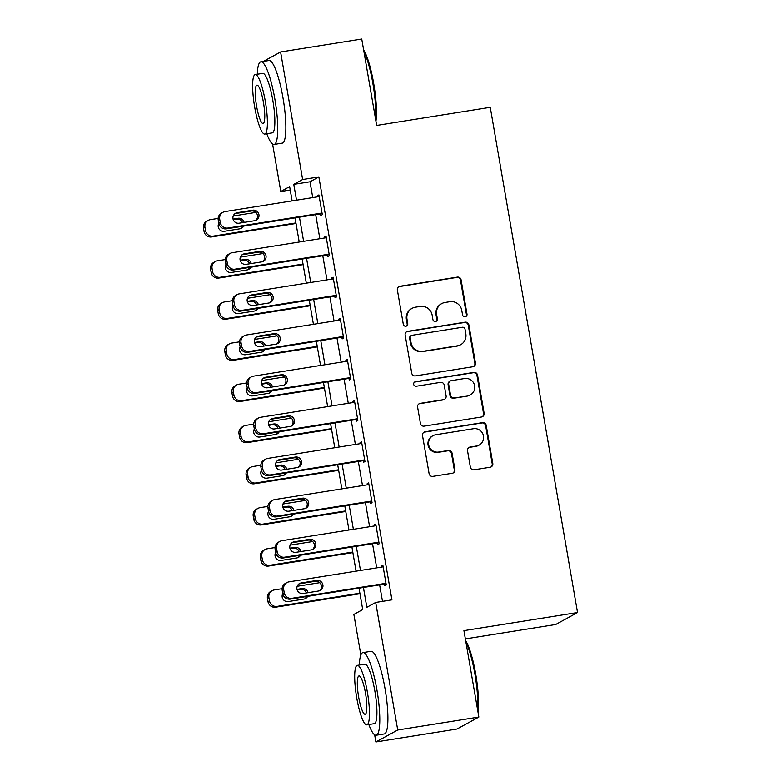<?xml version="1.0" encoding="UTF-8"?>
<svg xmlns="http://www.w3.org/2000/svg" width="781" height="781" viewBox="0 0 781 781"><rect width="100%" height="100%" fill="white"/><g stroke="black" fill="none" stroke-linecap="round" stroke-linejoin="round"><path stroke-width="1.17" d="M465.164 316.774A2.304 2.255 61.3 0 0 467.009 314.157L461.083 279.832A3.29 3.222 61.3 0 0 457.334 277.118L399.989 286.256A3.29 3.222 61.3 0 0 397.363 289.995L403.299 324.32A2.304 2.255 61.3 0 0 406.628 325.98A2.304 2.255 61.3 0 0 407.75 323.607L406.989 319.165A10.514 10.299 61.3 0 1 415.394 307.206L420.178 306.445A10.514 10.299 61.3 0 1 432.157 315.153L432.918 319.595A2.304 2.255 61.3 0 0 436.257 321.255A2.304 2.255 61.3 0 0 437.38 318.882L436.618 314.44A10.514 10.299 61.3 0 1 445.024 302.481L449.797 301.72A10.514 10.299 61.3 0 1 461.776 310.428L462.547 314.87A2.304 2.255 61.3 0 0 465.164 316.774M465.574 316.676A2.304 2.255 61.3 0 0 466.413 314.479L460.487 280.164A3.29 3.222 61.3 0 0 456.748 277.44L399.403 286.588A3.29 3.222 61.3 0 0 398.681 286.783M406.325 326.126A2.304 2.255 61.3 0 0 407.165 323.939L406.393 319.497L406.989 319.165M435.944 321.401A2.304 2.255 61.3 0 0 436.794 319.214L436.023 314.772L436.618 314.44M470.338 467.077A3.29 3.222 61.3 0 0 474.087 469.801L490.175 467.233A3.29 3.222 61.3 0 0 492.801 463.494L486.221 425.372A3.29 3.222 61.3 0 0 482.473 422.648L425.128 431.795A3.29 3.222 61.3 0 0 422.501 435.534L429.091 473.657A3.29 3.222 61.3 0 0 432.83 476.381L452.267 473.276A3.29 3.222 61.3 0 0 454.893 469.537L452.072 453.224A3.29 3.222 61.3 0 0 448.333 450.5L438.697 452.043A8.786 8.611 61.3 0 1 432.977 435.691A8.786 8.611 61.3 0 1 435.71 434.753L473.462 428.73A8.786 8.611 61.3 0 1 479.173 445.082A8.786 8.611 61.3 0 1 476.439 446.019L470.152 447.025A3.29 3.222 61.3 0 0 467.526 450.764L470.338 467.077M263.412 61.416L280.604 51.995L361.74 39.05L376.667 125.448L490.253 107.329L577.52 612.529L463.924 630.638L478.851 717.036L397.714 729.981L375.876 741.95L374.646 734.814M280.604 51.995L302.637 179.523L293.783 184.375L296.516 200.19M363.409 587.468L366.836 607.296L375.681 602.444L391.916 599.857L318.863 176.936L302.637 179.523M375.681 602.444L397.714 729.981M472.817 366.758A3.29 3.222 61.3 0 0 475.444 363.019L468.864 324.906A3.29 3.222 61.3 0 0 465.115 322.182L407.78 331.329A3.29 3.222 61.3 0 0 405.154 335.069L411.733 373.181A3.29 3.222 61.3 0 0 415.482 375.905L472.817 366.758M477.542 375.134L484.122 413.256A3.29 3.222 61.3 0 1 481.496 416.995L424.151 426.143A3.29 3.222 61.3 0 1 420.412 423.419L417.591 407.106A3.29 3.222 61.3 0 1 420.217 403.367L443.471 399.657A3.29 3.222 61.3 0 0 446.107 395.918L444.233 385.092A3.29 3.222 61.3 0 0 440.494 382.378L416.283 386.234A2.304 2.255 61.3 0 1 414.779 381.958A2.304 2.255 61.3 0 1 415.502 381.714L473.794 372.41A3.29 3.222 61.3 0 1 477.542 375.134L476.947 375.456L483.537 413.579L484.122 413.256M318.863 176.936L310.008 181.788L312.742 197.603M315.68 214.619L319.849 238.742M322.787 255.758L326.956 279.881M329.894 296.897L334.053 321.02M336.992 338.036L341.16 362.159M344.099 379.175L348.267 403.299M351.206 420.315L355.375 444.448M358.313 461.454L362.482 485.587M365.42 502.593L369.589 526.726M372.527 543.742L376.696 567.865M379.634 584.881L382.485 601.36M320.552 213.838L320.835 215.488L322.309 214.677L318.902 194.928L317.428 195.738L317.613 196.822M327.659 254.977L327.942 256.627L329.416 255.817L326.009 236.067L324.535 236.877L324.72 237.971M334.766 296.116L335.049 297.766L336.523 296.956L333.116 277.206L331.632 278.016L331.827 279.11M341.873 337.265L342.156 338.905L343.63 338.095L340.213 318.345L338.739 319.156L338.934 320.249M348.98 378.404L349.263 380.044L350.737 379.234L347.32 359.494L345.846 360.295L346.032 361.388M356.077 419.543L356.37 421.184L357.844 420.373L354.428 400.633L352.953 401.434L353.139 402.527M363.185 460.683L363.468 462.323L364.952 461.512L361.535 441.773L360.061 442.583L360.246 443.667M370.292 501.822L370.575 503.462L372.049 502.661L368.642 482.912L367.168 483.722L367.353 484.806M377.399 542.961L377.682 544.601L379.156 543.801L375.749 524.051L374.275 524.861L374.46 525.945M384.506 584.1L384.789 585.75L386.263 584.94L382.856 565.19L381.382 566L381.567 567.084M465.359 638.907L555.682 624.497L577.52 612.529M478.851 717.036L457.012 729.005L375.876 741.95M360.851 654.956L353.852 614.413L362.696 609.561L359.006 588.171M290.229 189.998L280.799 191.501L272.598 144.036M292.114 200.893L289.653 186.639L280.799 191.501M356.068 571.155L351.899 547.032M348.961 530.016L344.792 505.883M341.853 488.877L337.685 464.744M334.746 447.738L330.578 423.605M327.639 406.589L323.471 382.465M320.532 365.449L316.364 341.326M313.425 324.31L309.266 300.187M306.318 283.171L302.159 259.048M299.221 242.032L295.052 217.909M299.455 217.206L303.614 241.329M306.552 258.345L310.721 282.468M313.659 299.484L317.828 323.607M320.766 340.623L324.935 364.756M327.874 381.763L332.042 405.895M334.981 422.902L339.149 447.035M342.088 464.041L346.256 488.174M349.195 505.19L353.363 529.313M356.302 546.329L360.471 570.452M310.008 181.788L293.783 184.375M317.428 195.738L318.999 195.484M324.535 236.877L326.107 236.623M331.632 278.016L333.204 277.772M338.739 319.156L340.311 318.912M345.846 360.295L347.418 360.051M352.953 401.434L354.525 401.19M360.061 442.583L361.632 442.329M367.168 483.722L368.739 483.468M374.275 524.861L375.846 524.607M381.382 566L382.954 565.747M441.753 303.594L441.167 303.926A10.514 10.299 61.3 0 0 436.023 314.772M412.124 308.329L411.538 308.651A10.514 10.299 61.3 0 0 406.393 319.497M473.54 366.562A3.29 3.222 61.3 0 0 474.858 363.35L468.268 325.228A3.29 3.222 61.3 0 0 464.529 322.504L407.184 331.652A3.29 3.222 61.3 0 0 406.471 331.857M465.017 329.162A2.304 2.255 61.3 0 0 462.401 327.259L412.065 335.293A2.304 2.255 61.3 0 0 410.22 337.909L411.031 342.595A10.514 10.299 61.3 0 0 423.009 351.304L457.422 345.817A10.514 10.299 61.3 0 0 465.827 333.848L465.017 329.162M411.343 335.537L410.757 335.859A2.304 2.255 61.3 0 0 409.635 338.232L410.22 337.909M460.683 344.694L460.097 345.017A10.514 10.299 61.3 0 1 456.826 346.139L422.423 351.626A10.514 10.299 61.3 0 1 410.445 342.918L409.635 338.232M482.219 416.79A3.29 3.222 61.3 0 0 483.537 413.579M444.496 399.306L443.911 399.628A3.29 3.222 61.3 0 1 442.886 399.979L419.631 403.689A3.29 3.222 61.3 0 0 418.909 403.894M476.947 375.456A3.29 3.222 61.3 0 0 473.208 372.742L414.906 382.036A2.304 2.255 61.3 0 0 414.496 382.143M467.604 395.811A8.786 8.611 61.3 0 0 474.262 384.379A8.786 8.611 61.3 0 0 464.627 378.521L451.32 380.65A3.29 3.222 61.3 0 0 448.694 384.389L450.559 395.206A3.29 3.222 61.3 0 0 454.308 397.929L467.018 396.133A8.786 8.611 61.3 0 0 469.752 395.196L470.338 394.874M450.305 380.991L449.71 381.323A3.29 3.222 61.3 0 0 448.109 384.711L448.694 384.389M467.018 396.133L453.722 398.251A3.29 3.222 61.3 0 1 449.973 395.528L448.109 384.711M479.173 445.082L478.587 445.404A8.786 8.611 61.3 0 1 475.854 446.341L469.566 447.347A3.29 3.222 61.3 0 0 468.844 447.552M432.977 435.691L432.381 436.013A8.786 8.611 61.3 0 0 438.102 452.365L438.697 452.043M452.98 473.071A3.29 3.222 61.3 0 0 454.298 469.859L451.486 453.546A3.29 3.222 61.3 0 0 447.738 450.822L438.102 452.365M490.888 467.028A3.29 3.222 61.3 0 0 492.215 463.816L485.626 425.694A3.29 3.222 61.3 0 0 481.887 422.97L424.542 432.118A3.29 3.222 61.3 0 0 423.819 432.323M295.921 222.936L213.154 236.135A6.697 6.56 61.3 0 1 205.52 230.59L204.954 227.291A6.697 6.56 61.3 0 1 210.314 219.676L218.153 218.426M233.226 216.025L255.836 212.412M296.019 223.493L211.68 236.946A6.697 6.56 -118.7 0 1 204.046 231.391L203.48 228.101A6.697 6.56 -118.7 0 1 206.75 221.199L208.224 220.388M240.802 228.599A5.36 5.242 61.3 0 0 242.461 226.295M242.491 222.673A5.36 5.242 61.3 0 0 236.604 219.1L233.197 219.646M218.817 223.356A5.36 5.242 61.3 0 0 224.323 231.303L239.904 228.823A5.36 5.242 61.3 0 0 243.672 226.099M244.121 222.409A5.36 5.242 61.3 0 0 238.088 218.289L233.041 219.1M322.026 213.028L227.906 228.042A6.697 6.56 61.3 0 1 220.281 222.497L219.715 219.207A6.697 6.56 61.3 0 1 225.065 211.583L319.185 196.578M222.985 212.295L221.511 213.106A6.697 6.56 -118.7 0 0 218.231 220.017L218.807 223.307A6.697 6.56 -118.7 0 0 226.431 228.853L322.123 213.594M239.084 223.22A5.36 5.242 -118.7 0 1 235.598 213.252A5.36 5.242 -118.7 0 1 237.258 212.686L252.839 210.196A5.36 5.242 -118.7 0 1 256.324 220.164A5.36 5.242 -118.7 0 1 254.655 220.73L239.084 223.22M234.896 213.721A5.36 5.242 -118.7 0 1 235.784 213.496L251.365 211.007A5.36 5.242 -118.7 0 1 255.553 220.506M303.028 264.076L220.262 277.275A6.697 6.56 61.3 0 1 212.627 271.729L212.061 268.43A6.697 6.56 61.3 0 1 217.421 260.815L225.26 259.565M240.333 257.164L262.943 253.552M303.116 264.632L218.787 278.085A6.697 6.56 -118.7 0 1 211.153 272.53L210.587 269.24A6.697 6.56 -118.7 0 1 213.857 262.338L215.331 261.528M247.899 269.738A5.36 5.242 61.3 0 0 249.569 267.434M249.598 263.812A5.36 5.242 61.3 0 0 243.711 260.239L240.304 260.786M225.924 264.495A5.36 5.242 61.3 0 0 231.43 272.452L247.011 269.962A5.36 5.242 61.3 0 0 250.779 267.239M251.228 263.558A5.36 5.242 61.3 0 0 245.195 259.429L240.148 260.239M310.125 305.215L227.369 318.414A6.697 6.56 61.3 0 1 219.734 312.869L219.168 309.579A6.697 6.56 61.3 0 1 224.518 301.954L232.367 300.705M247.44 298.303L270.05 294.691M310.223 305.771L225.894 319.224A6.697 6.56 -118.7 0 1 218.26 313.679L217.694 310.379A6.697 6.56 -118.7 0 1 220.964 303.477L222.439 302.667M255.006 310.877A5.36 5.242 61.3 0 0 256.676 308.573M256.695 304.951A5.36 5.242 61.3 0 0 250.818 301.378L247.411 301.925M233.031 305.635A5.36 5.242 61.3 0 0 238.537 313.591L254.118 311.102A5.36 5.242 61.3 0 0 257.876 308.388M258.335 304.697A5.36 5.242 61.3 0 0 252.292 300.568L247.255 301.378M317.232 346.354L234.476 359.553A6.697 6.56 61.3 0 1 226.841 354.008L226.275 350.718A6.697 6.56 61.3 0 1 231.625 343.093L239.474 341.844M254.538 339.442L277.157 335.83M317.33 346.91L232.992 360.363A6.697 6.56 -118.7 0 1 225.367 354.818L224.801 351.528A6.697 6.56 -118.7 0 1 228.072 344.616L229.546 343.806M262.113 352.016A5.36 5.242 61.3 0 0 263.783 349.712M263.802 346.09A5.36 5.242 61.3 0 0 257.925 342.517L254.518 343.064M240.128 346.784A5.36 5.242 61.3 0 0 245.644 354.73L261.225 352.241A5.36 5.242 61.3 0 0 264.984 349.527M265.442 345.837A5.36 5.242 61.3 0 0 259.399 341.707L254.362 342.517M329.133 254.167L235.013 269.181A6.697 6.56 61.3 0 1 227.388 263.636L226.822 260.346A6.697 6.56 61.3 0 1 232.172 252.732L326.292 237.717M230.092 253.444L228.618 254.245A6.697 6.56 -118.7 0 0 225.338 261.157L225.914 264.447A6.697 6.56 -118.7 0 0 233.539 269.992L329.231 254.733M246.191 264.359A5.36 5.242 -118.7 0 1 242.706 254.391A5.36 5.242 -118.7 0 1 244.365 253.825L259.946 251.345A5.36 5.242 -118.7 0 1 263.431 261.303A5.36 5.242 -118.7 0 1 261.762 261.869L246.191 264.359M241.993 254.86A5.36 5.242 -118.7 0 1 242.891 254.635L258.472 252.146A5.36 5.242 -118.7 0 1 262.66 261.645M336.24 295.316L242.12 310.321A6.697 6.56 61.3 0 1 234.495 304.775L233.919 301.486A6.697 6.56 61.3 0 1 239.279 293.871L333.399 278.856M237.199 294.583L235.725 295.384A6.697 6.56 -118.7 0 0 232.445 302.296L233.021 305.586A6.697 6.56 -118.7 0 0 240.646 311.131L336.338 295.872M253.288 305.498A5.36 5.242 -118.7 0 1 249.803 295.54A5.36 5.242 -118.7 0 1 251.472 294.964L267.053 292.485A5.36 5.242 -118.7 0 1 270.538 302.442A5.36 5.242 -118.7 0 1 268.869 303.008L253.288 305.498M249.1 295.999A5.36 5.242 -118.7 0 1 249.998 295.774L265.579 293.295A5.36 5.242 -118.7 0 1 269.767 302.784M343.347 336.455L249.227 351.46A6.697 6.56 61.3 0 1 241.602 345.915L241.026 342.625A6.697 6.56 61.3 0 1 246.386 335.01L340.506 319.995M244.307 335.723L242.823 336.533A6.697 6.56 -118.7 0 0 239.552 343.435L240.118 346.725A6.697 6.56 -118.7 0 0 247.753 352.27L343.445 337.011M260.395 346.637A5.36 5.242 -118.7 0 1 256.91 336.679A5.36 5.242 -118.7 0 1 258.579 336.103L274.16 333.624A5.36 5.242 -118.7 0 1 277.645 343.581A5.36 5.242 -118.7 0 1 275.976 344.157L260.395 346.637M256.207 337.138A5.36 5.242 -118.7 0 1 257.105 336.914L272.686 334.434A5.36 5.242 -118.7 0 1 276.874 343.923M324.34 387.493L241.573 400.692A6.697 6.56 61.3 0 1 233.949 395.147L233.382 391.857A6.697 6.56 61.3 0 1 238.732 384.232L246.571 382.983M261.645 380.581L284.264 376.979M324.437 388.05L240.099 401.502A6.697 6.56 -118.7 0 1 232.474 395.957L231.908 392.667A6.697 6.56 -118.7 0 1 235.179 385.755L236.653 384.945M269.22 393.155A5.36 5.242 61.3 0 0 270.89 390.851M270.909 387.23A5.36 5.242 61.3 0 0 265.032 383.656L261.625 384.203M247.235 387.923A5.36 5.242 61.3 0 0 252.751 395.869L268.332 393.38A5.36 5.242 61.3 0 0 272.091 390.666M272.549 386.976A5.36 5.242 61.3 0 0 266.506 382.846L261.469 383.656M350.454 377.594L256.334 392.599A6.697 6.56 61.3 0 1 248.7 387.054L248.133 383.764A6.697 6.56 61.3 0 1 253.493 376.149L347.613 361.134M251.404 376.862L249.93 377.672A6.697 6.56 -118.7 0 0 246.659 384.574L247.226 387.864A6.697 6.56 -118.7 0 0 254.86 393.409L350.552 378.15M267.502 387.776A5.36 5.242 -118.7 0 1 264.017 377.819A5.36 5.242 -118.7 0 1 265.686 377.243L281.267 374.763A5.36 5.242 -118.7 0 1 284.743 384.721A5.36 5.242 -118.7 0 1 283.083 385.297L267.502 387.776M263.314 378.277A5.36 5.242 -118.7 0 1 264.212 378.053L279.783 375.573A5.36 5.242 -118.7 0 1 283.981 385.062M363.604 49.857A40.837 7.751 80.9 0 1 373.669 83.401A40.837 7.751 80.9 0 1 375.934 121.221M375.544 118.956A41.842 7.937 -99.1 0 0 372.869 83.46A41.842 7.937 -99.1 0 0 363.878 51.439M266.79 133.756A41.842 7.937 -99.1 0 0 274.072 144.456A41.842 7.937 -99.1 0 0 274.863 99.089A41.842 7.937 -99.1 0 0 260.893 61.816A41.842 7.937 -99.1 0 0 257.291 74.254M274.072 144.456L282.185 143.167A41.842 7.937 -99.1 0 0 282.976 97.801A41.842 7.937 -99.1 0 0 269.006 60.527L260.893 61.816M255.27 74.576L262.738 73.385A30.127 5.721 80.9 0 1 272.794 100.222A30.127 5.721 80.9 0 1 272.227 132.887L264.759 134.078A30.127 5.721 -99.1 0 0 265.325 101.413A30.127 5.721 -99.1 0 0 255.27 74.576A30.127 5.721 -99.1 0 0 254.704 107.241A30.127 5.721 -99.1 0 0 264.759 134.078M256.598 106.206A19.418 3.68 -99.1 0 0 263.08 123.505A19.418 3.68 -99.1 0 0 263.441 102.457A19.418 3.68 -99.1 0 0 256.959 85.158A19.418 3.68 -99.1 0 0 256.598 106.206M465.652 640.625A40.837 7.751 80.9 0 1 475.717 674.169A40.837 7.751 80.9 0 1 477.982 711.989M477.591 709.724A41.842 7.937 -99.1 0 0 474.916 674.228A41.842 7.937 -99.1 0 0 465.925 642.207M368.827 724.524A41.842 7.937 -99.1 0 0 376.12 735.224A41.842 7.937 -99.1 0 0 376.901 689.867A41.842 7.937 -99.1 0 0 362.931 652.594A41.842 7.937 -99.1 0 0 359.338 665.031M376.12 735.224L384.232 733.935A41.842 7.937 -99.1 0 0 385.013 688.569A41.842 7.937 -99.1 0 0 371.053 651.295L362.931 652.594M357.317 665.353L364.776 664.162A30.127 5.721 80.9 0 1 374.841 691A30.127 5.721 80.9 0 1 374.275 723.655L366.806 724.846A30.127 5.721 -99.1 0 0 367.373 692.191A30.127 5.721 -99.1 0 0 357.317 665.353A30.127 5.721 -99.1 0 0 356.751 698.009A30.127 5.721 -99.1 0 0 366.806 724.846M358.635 696.974A19.418 3.68 -99.1 0 0 365.118 714.273A19.418 3.68 -99.1 0 0 365.488 693.225A19.418 3.68 -99.1 0 0 359.006 675.926A19.418 3.68 -99.1 0 0 358.635 696.974M474.213 719.574A41.842 7.937 -99.1 0 0 475.053 719.116M331.447 428.632L248.68 441.831A6.697 6.56 61.3 0 1 241.056 436.286L240.489 432.996A6.697 6.56 61.3 0 1 245.839 425.381L253.679 424.122M268.752 421.72L291.372 418.118M331.544 429.189L247.206 442.642A6.697 6.56 -118.7 0 1 239.582 437.096L239.015 433.806A6.697 6.56 -118.7 0 1 242.286 426.895L243.76 426.084M276.328 434.295A5.36 5.242 61.3 0 0 277.997 431.991M278.016 428.378A5.36 5.242 61.3 0 0 272.139 424.796L268.732 425.342M254.342 429.062A5.36 5.242 61.3 0 0 259.858 437.009L275.429 434.519A5.36 5.242 61.3 0 0 279.198 431.805M279.657 428.115A5.36 5.242 61.3 0 0 273.614 423.995L268.576 424.796M357.561 418.733L263.441 433.748A6.697 6.56 61.3 0 1 255.807 428.193L255.241 424.903A6.697 6.56 61.3 0 1 260.6 417.288L354.711 402.274M258.511 418.001L257.037 418.811A6.697 6.56 -118.7 0 0 253.766 425.713L254.333 429.003A6.697 6.56 -118.7 0 0 261.967 434.548L357.649 419.29M274.609 428.915A5.36 5.242 -118.7 0 1 271.124 418.958A5.36 5.242 -118.7 0 1 272.794 418.382L288.365 415.902A5.36 5.242 -118.7 0 1 291.85 425.86A5.36 5.242 -118.7 0 1 290.19 426.436L274.609 428.915M270.421 419.417A5.36 5.242 -118.7 0 1 271.319 419.192L286.891 416.712A5.36 5.242 -118.7 0 1 291.079 426.211M338.554 469.771L255.787 482.97A6.697 6.56 61.3 0 1 248.163 477.425L247.597 474.135A6.697 6.56 61.3 0 1 252.946 466.521L260.786 465.261M275.859 462.86L298.479 459.257M338.651 470.328L254.313 483.781A6.697 6.56 -118.7 0 1 246.689 478.236L246.122 474.946A6.697 6.56 -118.7 0 1 249.393 468.034L250.867 467.233M283.435 475.434A5.36 5.242 61.3 0 0 285.104 473.14M285.124 469.518A5.36 5.242 61.3 0 0 279.247 465.935L275.839 466.482M261.45 470.201A5.36 5.242 61.3 0 0 266.965 478.148L282.537 475.658A5.36 5.242 61.3 0 0 286.305 472.944M286.764 469.254A5.36 5.242 61.3 0 0 280.721 465.134L275.673 465.935M345.661 510.911L262.894 524.11A6.697 6.56 61.3 0 1 255.27 518.564L254.704 515.275A6.697 6.56 61.3 0 1 260.053 507.66L267.893 506.41M282.966 503.999L305.586 500.396M345.758 511.467L261.42 524.92A6.697 6.56 -118.7 0 1 253.796 519.375L253.22 516.085A6.697 6.56 -118.7 0 1 256.5 509.173L257.974 508.372M290.542 516.573A5.36 5.242 61.3 0 0 292.211 514.279M292.231 510.657A5.36 5.242 61.3 0 0 286.354 507.084L282.947 507.621M268.557 511.34A5.36 5.242 61.3 0 0 274.072 519.287L289.644 516.797A5.36 5.242 61.3 0 0 293.412 514.083M293.861 510.393A5.36 5.242 61.3 0 0 287.828 506.273L282.781 507.074M352.768 552.05L270.001 565.249A6.697 6.56 61.3 0 1 262.377 559.704L261.801 556.414A6.697 6.56 61.3 0 1 267.161 548.799L275 547.549M290.073 545.138L312.693 541.536M352.866 552.606L268.527 566.059A6.697 6.56 -118.7 0 1 260.903 560.514L260.327 557.224A6.697 6.56 -118.7 0 1 263.607 550.322L265.081 549.512M297.649 557.712A5.36 5.242 61.3 0 0 299.318 555.418M299.338 551.796A5.36 5.242 61.3 0 0 293.461 548.223L290.054 548.76M275.664 552.479A5.36 5.242 61.3 0 0 281.17 560.426L296.751 557.946A5.36 5.242 61.3 0 0 300.519 555.223M300.968 551.532A5.36 5.242 61.3 0 0 294.935 547.413L289.888 548.213M359.875 593.189L277.109 606.388A6.697 6.56 61.3 0 1 269.484 600.843L268.908 597.553A6.697 6.56 61.3 0 1 274.268 589.938L282.107 588.689M297.18 586.277L319.8 582.675M359.973 593.745L275.634 607.198A6.697 6.56 -118.7 0 1 268 601.653L267.434 598.363A6.697 6.56 -118.7 0 1 270.704 591.461L272.188 590.651M304.756 598.851A5.36 5.242 61.3 0 0 306.416 596.557M306.445 592.935A5.36 5.242 61.3 0 0 300.568 589.362L297.151 589.899M282.771 593.619A5.36 5.242 61.3 0 0 288.277 601.565L303.858 599.086A5.36 5.242 61.3 0 0 307.626 596.362M308.075 592.672A5.36 5.242 61.3 0 0 302.042 588.552L296.995 589.352M364.659 459.872L270.548 474.887A6.697 6.56 61.3 0 1 262.914 469.332L262.348 466.042A6.697 6.56 61.3 0 1 267.698 458.427L361.818 443.413M265.618 459.14L264.144 459.95A6.697 6.56 -118.7 0 0 260.874 466.853L261.44 470.142A6.697 6.56 -118.7 0 0 269.064 475.688L364.756 460.429M281.716 470.055A5.36 5.242 -118.7 0 1 278.231 460.097A5.36 5.242 -118.7 0 1 279.901 459.521L295.472 457.041A5.36 5.242 -118.7 0 1 298.957 466.999A5.36 5.242 -118.7 0 1 297.297 467.575L281.716 470.055M277.528 460.556A5.36 5.242 -118.7 0 1 278.426 460.331L293.998 457.851A5.36 5.242 -118.7 0 1 298.186 467.35M371.766 501.012L277.655 516.026A6.697 6.56 61.3 0 1 270.021 510.471L269.455 507.181A6.697 6.56 61.3 0 1 274.805 499.567L368.925 484.552M272.725 500.279L271.251 501.09A6.697 6.56 -118.7 0 0 267.981 507.992L268.547 511.282A6.697 6.56 -118.7 0 0 276.171 516.837L371.863 501.568M288.824 511.194A5.36 5.242 -118.7 0 1 285.338 501.236A5.36 5.242 -118.7 0 1 287.008 500.67L302.579 498.18A5.36 5.242 -118.7 0 1 306.064 508.138A5.36 5.242 -118.7 0 1 304.405 508.714L288.824 511.194M284.635 501.705A5.36 5.242 -118.7 0 1 285.524 501.47L301.105 498.991A5.36 5.242 -118.7 0 1 305.293 508.49M378.873 542.151L284.753 557.165A6.697 6.56 61.3 0 1 277.128 551.62L276.562 548.321A6.697 6.56 61.3 0 1 281.912 540.706L376.032 525.691M279.832 541.418L278.358 542.229A6.697 6.56 -118.7 0 0 275.088 549.131L275.654 552.421A6.697 6.56 -118.7 0 0 283.278 557.976L378.97 542.707M295.931 552.333A5.36 5.242 -118.7 0 1 292.445 542.375A5.36 5.242 -118.7 0 1 294.105 541.809L309.686 539.32A5.36 5.242 -118.7 0 1 313.171 549.287A5.36 5.242 -118.7 0 1 311.512 549.853L295.931 552.333M291.743 542.844A5.36 5.242 -118.7 0 1 292.631 542.619L308.212 540.13A5.36 5.242 -118.7 0 1 312.4 549.629M385.98 583.29L291.86 598.305A6.697 6.56 61.3 0 1 284.235 592.759L283.669 589.46A6.697 6.56 61.3 0 1 289.019 581.845L383.139 566.83M286.939 582.558L285.465 583.368A6.697 6.56 -118.7 0 0 282.195 590.27L282.761 593.56A6.697 6.56 -118.7 0 0 290.386 599.115L386.078 583.846M303.038 593.482A5.36 5.242 -118.7 0 1 299.553 583.514A5.36 5.242 -118.7 0 1 301.212 582.948L316.793 580.459A5.36 5.242 -118.7 0 1 320.278 590.426A5.36 5.242 -118.7 0 1 318.609 590.992L303.038 593.482M298.85 583.983A5.36 5.242 -118.7 0 1 299.738 583.758L315.319 581.269A5.36 5.242 -118.7 0 1 319.507 590.768M466.413 314.479L467.009 314.157M407.165 323.939L407.75 323.607M436.794 319.214L437.38 318.882M399.403 286.588L399.989 286.256M456.748 277.44L457.334 277.118M460.487 280.164L461.083 279.832M407.184 331.652L407.78 331.329M464.529 322.504L465.115 322.182M468.268 325.228L468.864 324.906M474.858 363.35L475.444 363.019M410.445 342.918L411.031 342.595M422.423 351.626L423.009 351.304M456.826 346.139L457.422 345.817M419.631 403.689L420.217 403.367M442.886 399.979L443.471 399.657M414.906 382.036L415.502 381.714M473.208 372.742L473.794 372.41M449.973 395.528L450.559 395.206M453.722 398.251L454.308 397.929M469.566 447.347L470.152 447.025M475.854 446.341L476.439 446.019M447.738 450.822L448.333 450.5M451.486 453.546L452.072 453.224M454.298 469.859L454.893 469.537M424.542 432.118L425.128 431.795M481.887 422.97L482.473 422.648M485.626 425.694L486.221 425.372M492.215 463.816L492.801 463.494M213.154 236.135L211.68 236.946M204.954 227.291L203.48 228.101M205.52 230.59L204.046 231.391M236.604 219.1L238.088 218.289M226.431 228.853L227.906 228.042M218.807 223.307L220.281 222.497M218.231 220.017L219.715 219.207M237.258 212.686L235.784 213.496M252.839 210.196L251.365 211.007M220.262 277.275L218.787 278.085M212.061 268.43L210.587 269.24M212.627 271.729L211.153 272.53M243.711 260.239L245.195 259.429M227.369 318.414L225.894 319.224M219.168 309.579L217.694 310.379M219.734 312.869L218.26 313.679M250.818 301.378L252.292 300.568M234.476 359.553L232.992 360.363M226.275 350.718L224.801 351.528M226.841 354.008L225.367 354.818M257.925 342.517L259.399 341.707M233.539 269.992L235.013 269.181M225.914 264.447L227.388 263.636M225.338 261.157L226.822 260.346M244.365 253.825L242.891 254.635M259.946 251.345L258.472 252.146M240.646 311.131L242.12 310.321M233.021 305.586L234.495 304.775M232.445 302.296L233.919 301.486M251.472 294.964L249.998 295.774M267.053 292.485L265.579 293.295M247.753 352.27L249.227 351.46M240.118 346.725L241.602 345.915M239.552 343.435L241.026 342.625M258.579 336.103L257.105 336.914M274.16 333.624L272.686 334.434M241.573 400.692L240.099 401.502M233.382 391.857L231.908 392.667M233.949 395.147L232.474 395.957M265.032 383.656L266.506 382.846M254.86 393.409L256.334 392.599M247.226 387.864L248.7 387.054M246.659 384.574L248.133 383.764M265.686 377.243L264.212 378.053M281.267 374.763L279.783 375.573M248.68 441.831L247.206 442.642M240.489 432.996L239.015 433.806M241.056 436.286L239.582 437.096M272.139 424.796L273.614 423.995M261.967 434.548L263.441 433.748M254.333 429.003L255.807 428.193M253.766 425.713L255.241 424.903M272.794 418.382L271.319 419.192M288.365 415.902L286.891 416.712M255.787 482.97L254.313 483.781M247.597 474.135L246.122 474.946M248.163 477.425L246.689 478.236M279.247 465.935L280.721 465.134M262.894 524.11L261.42 524.92M254.704 515.275L253.22 516.085M255.27 518.564L253.796 519.375M286.354 507.084L287.828 506.273M270.001 565.249L268.527 566.059M261.801 556.414L260.327 557.224M262.377 559.704L260.903 560.514M293.461 548.223L294.935 547.413M277.109 606.388L275.634 607.198M268.908 597.553L267.434 598.363M269.484 600.843L268 601.653M300.568 589.362L302.042 588.552M269.064 475.688L270.548 474.887M261.44 470.142L262.914 469.332M260.874 466.853L262.348 466.042M279.901 459.521L278.426 460.331M295.472 457.041L293.998 457.851M276.171 516.837L277.655 516.026M268.547 511.282L270.021 510.471M267.981 507.992L269.455 507.181M287.008 500.67L285.524 501.47M302.579 498.18L301.105 498.991M283.278 557.976L284.753 557.165M275.654 552.421L277.128 551.62M275.088 549.131L276.562 548.321M294.105 541.809L292.631 542.619M309.686 539.32L308.212 540.13M290.386 599.115L291.86 598.305M282.761 593.56L284.235 592.759M282.195 590.27L283.669 589.46M301.212 582.948L299.738 583.758M316.793 580.459L315.319 581.269"/></g></svg>
